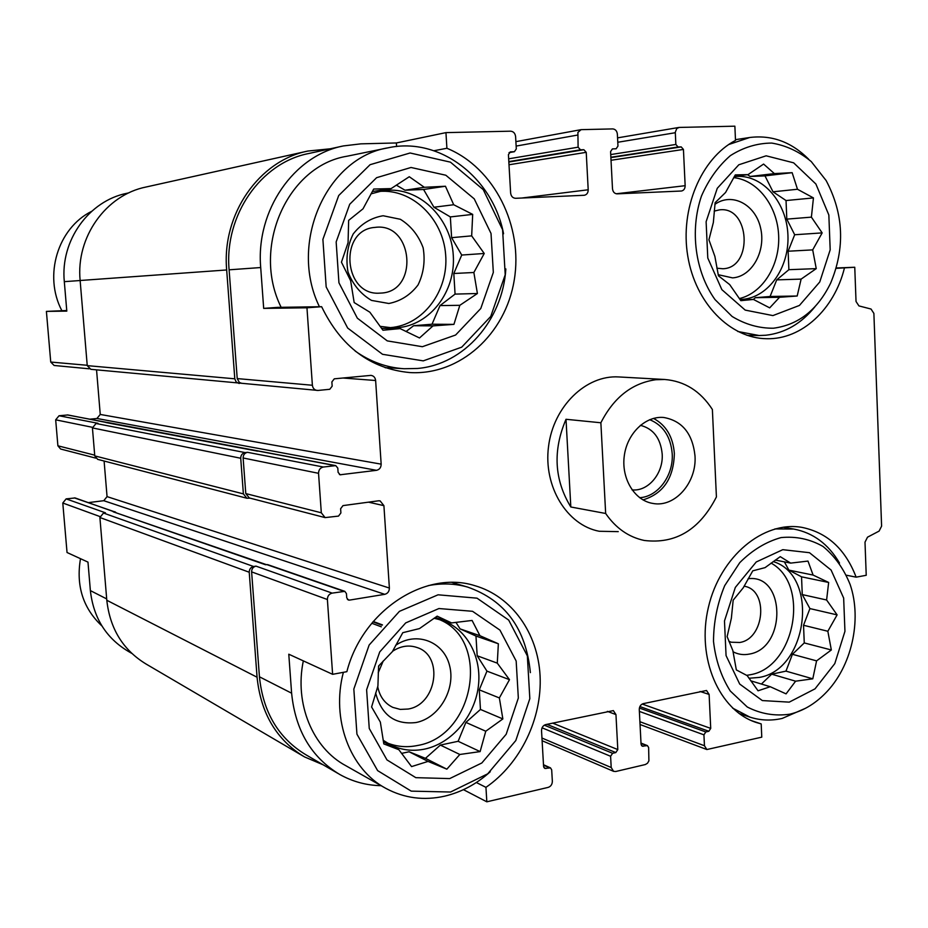 <?xml version="1.0" encoding="UTF-8"?>
<svg xmlns="http://www.w3.org/2000/svg" width="928" height="928" viewBox="0 0 928 928"><rect width="100%" height="100%" fill="white"/><g stroke="black" fill="none" stroke-linecap="round" stroke-linejoin="round"><path stroke-width="1.39" d="M733.677 177.642C757.666 180.067 777.467 206.109 778.65 235.608C780.042 265.095 762.735 293.155 739.303 298.584M739.964 299.477L742.574 299.35C768.593 297.354 789.438 267.403 787.93 235.155C786.805 202.884 763.442 175.195 737.168 176.378L734.292 176.598M771.064 563.099C810.422 584.385 795.029 667.603 750.242 674.749L746.634 675.352M748.966 678.252L759.22 677.428C808.149 669.598 819.505 575.453 773.186 561.568M438.306 619.162C491.04 638.8 475.229 735.95 417.623 745.474C406.963 747.678 396.732 746.796 386.953 742.829M383.16 740.254L390.862 745.01C401.546 750.184 412.879 751.541 424.85 749.058C451.774 743.316 474.486 716.497 478.291 686.824C482.224 657.163 466.761 628.465 441.682 620.159L434.026 618.268M378.972 191.446C412.136 188.396 443.039 218.509 445.649 254.69C448.769 290.835 423.261 325.102 390.41 327.63L388.89 327.735M380.004 326.32L392.567 327.897L397.59 327.712C430.186 325.183 455.706 291.554 453.293 255.56C451.356 219.553 421.672 188.732 388.693 190.182L382.638 190.762L370.98 193.871M396.372 142.958L445.95 132.623L446.902 148.271C494.404 167.724 523.311 226.235 514.24 280.082C505.586 334.01 460.102 375.631 409.724 372.557C370.504 368.81 341.133 346.863 321.633 306.704L277.692 307.365L263.68 308.386L260.71 267.542C255.652 210.343 293.932 155.394 343.395 145.928L360.83 143.852L396.372 142.958L396.604 146.52M386.222 367.662L385.584 367.801M281.138 307.307C251.198 247.208 287.645 165.648 347.084 156.217L388.24 147.784C439.93 136.474 493.046 178.106 503.568 233.786M66.746 310.52L46.4 311.39L66.804 311.112L64.31 281.66L80.144 280.523M836.267 267.983L854.758 267.252L836.163 268.343M844.434 268.018C834.272 309.291 801.769 339.671 766.702 338.72C730.162 338.43 695.42 303.224 687.764 256.047C679.864 208.951 701.023 158.444 735.498 140.418L734.872 126.185L679.25 127.426L676.802 128.493L675.294 132.194L675.851 144.455L678.078 146.995L681.222 146.902L683.437 149.443L685.154 185.693C685.073 188.697 683.832 190.484 681.442 191.017L617.132 193.848C614.464 193.65 612.921 191.945 612.492 188.744L610.578 151.612L612.399 148.909L616.146 148.77L617.967 146.079L617.364 134.131C616.934 130.906 615.38 129.166 612.712 128.911L581.079 129.653L577.9 132.426L578.109 147.192L580.499 149.814L583.851 149.721L586.229 152.331L588.201 189.776C588.143 192.862 586.844 194.694 584.304 195.274L515.608 198.302C512.766 198.093 511.096 196.342 510.632 193.036L508.416 154.651L510.33 151.867L514.402 151.705L516.304 148.921L515.597 136.567C515.121 133.249 513.462 131.451 510.597 131.184L445.95 132.623M446.902 148.271L433.968 150.73M321.633 306.704L306.959 307.794L263.68 308.386M115.919 512.43L75.145 497.953L66.143 498.881L105.432 512.801L103.484 513.045L253.622 566.498L256 566.138C253.135 566.869 251.674 568.783 251.616 571.88L259.434 676.79L291.612 693.193L288.782 654.205L332.618 674.32L346.863 671.675C362.535 610.288 425.476 569.92 474.788 585.661C511.885 596.286 537.869 633.105 540.073 675.712C542.254 718.33 520.666 763.454 485.947 787.35L486.829 801.815L463.466 789.67M291.612 693.193C295.348 730.301 311.367 757.387 339.694 774.439C352.559 781.643 366.363 785.39 381.118 785.691M384.401 787.547L345.866 765.716C312.736 748.084 294.304 703.818 303.328 660.875M639.879 706.544L708.841 731.264L705.825 731.948L703.934 734.837L704.456 745.741L706.858 749.534L761.772 737.157L761.192 723.91L751.494 720.65M761.192 723.91L756.61 722.599C719.026 710.72 696.244 657.929 708.424 607.214C720.151 556.382 763.512 520.55 801.92 527.371C827.3 532.556 845.385 549.144 856.138 577.158L866.23 575.29L865 542.149L867.506 537.184L879.106 531.094L881.6 526.153L873.886 313.397L871.032 309.036L858.922 305.904L856.034 301.496L854.758 267.252M856.138 577.158L846.487 575.232M131.741 653.37L128.099 651.247C106.001 637.942 93.426 617.735 90.376 590.602L87.974 562.113L67.036 552.508L62.791 503.011L99.934 516.56M485.947 787.35L476.342 782.513M343.395 145.928L308.769 153.503C260.988 162.667 224.17 215.203 229.112 269.816L237.22 378.589L239.343 382.44L241.593 383.276L318.026 390.444L329.765 389.284L332.166 386.187L331.876 381.93L334.277 378.833L370.945 375.376C373.659 375.794 375.225 377.499 375.631 380.503L381.164 464.151C381.083 467.55 379.54 469.603 376.501 470.322L340.124 474.776L338.094 472.306L337.804 468.095L335.75 465.624L323.362 467.028C320.23 467.758 318.629 469.858 318.548 473.315L321.308 512.79L325.09 517.604L338.511 516.096L340.901 512.94L340.611 508.753L342.989 505.609L378.531 500.807L380.097 500.865L383.914 505.656L389.377 588.05C389.296 591.414 387.753 593.502 384.76 594.326L349.473 600.114L348.348 600.022L346.736 597.771L346.446 593.618L344.81 591.345L332.154 593.12C329.057 593.955 327.468 596.089 327.387 599.511L332.618 674.32M306.959 307.794L312.388 385.259C312.806 388.24 314.383 389.98 317.109 390.444M259.434 676.79C263.065 712.31 278.586 738.317 305.985 754.824L338.012 773.465M486.829 801.815L548.181 787.385C550.861 786.445 552.253 784.404 552.346 781.26L551.684 769.811L550.49 767.874L544.794 768.442L543.588 766.505L541.534 730.684C541.627 727.517 543.019 725.487 545.722 724.594L613.362 710.604L615.96 714.583L617.804 749.58L615.809 752.562L612.608 753.292L610.601 756.274L611.204 767.514L613.582 771.342L615.728 771.504L645.285 764.556L647.466 763.268L648.904 760.879L648.637 747.539L647.419 745.613L642.292 746.205L641.062 744.268L639.276 709.537C639.38 706.463 640.691 704.503 643.22 703.656L706.533 690.49L709.12 694.422L710.72 728.387L708.841 731.264M618.257 531.64L599.233 531.268C566.973 525.213 543.263 486.574 548.529 446.519C553.401 406.406 585.986 374.831 618.744 376.942L664.657 379.482C684.586 381.095 700.489 391.106 712.379 409.492L716.416 496.944C699.642 529.737 675.607 544.249 644.299 540.467C628.685 537.173 615.809 528.171 605.659 513.474L600.868 422.774C613.837 397.381 632.165 383.032 655.876 379.714L664.657 379.482M330.322 148.793L307.841 151.055L146.09 187.004C106.036 194.926 75.794 237 80.133 280.5L87.244 365.632L90.84 369.321L241.999 383.31M108.228 422.843L67.825 414.955L59.044 415.756L97.997 423.307L96.036 423.504L92.429 427.912L94.76 455.892L97.649 459.348L246.883 498.243L250.084 498.15M103.484 513.045L99.899 517.511L106.801 600.265C109.991 628.859 123.146 650.145 146.253 664.135L302.795 755.902M335.75 465.624L107.346 422.426M344.81 591.345L267.682 564.63L265.478 564.723L113.204 511.804L115.014 511.757M96.547 369.866L100.247 414.445L381.164 464.151M90.109 419.166L96.941 418.482L100.247 414.445M325.09 517.604L249.284 497.942L245.781 493.58L243.124 457.98C243.194 454.848 244.667 452.968 247.556 452.319L245.154 452.597C242.266 453.247 240.781 455.126 240.723 458.258L243.38 493.882L246.883 498.243M104.098 461.03L107.056 496.619L389.377 588.05M88.543 502.593L103.774 500.702L107.056 496.619M307.841 151.055C259.109 160.567 221.618 214.217 226.676 269.967L234.796 378.81L236.176 382.011L239.169 383.508M253.622 566.498C250.757 567.228 249.296 569.142 249.226 572.24L257.068 677.22C260.78 713.435 276.579 739.987 304.465 756.888L323.153 764.811M257.624 451.159L105.827 422.507M266.278 564.607L113.204 511.804M128.876 192.862L127.159 193.233C88.972 200.657 60.158 240.491 64.31 281.66M46.4 311.39L50.738 362.048L54.114 365.47L89.239 368.81M59.044 415.756L55.68 419.827L57.896 445.8L60.61 449.013L95.677 458.107M66.143 498.881L62.791 503.011M450.544 792.025L411.232 791.132L377.626 770.623L356.932 734.141L353.835 689.075L369.135 645.03L399.423 611.355L438.062 594.802L477.015 598.166L508.695 620.09L527.348 655.887L529.83 698.656L515.806 740.544L487.722 773.813L450.544 792.025M449.697 778.592L415.814 777.664L386.964 759.904L369.251 728.48L366.618 689.771L379.726 651.932L405.698 622.908L438.932 608.536L472.538 611.297L499.96 630.124L516.165 661.026L518.334 698.03L506.178 734.268L481.829 762.978L449.697 778.592M490.262 771.736C476.632 784.032 461.425 792.176 444.651 796.166C423.876 800.806 404.306 798.219 385.967 788.44C349.902 769.37 330.971 719.246 343.372 672.324M428.191 585.638C441.821 583.004 454.987 583.492 467.689 587.099C505.18 600.312 526.072 628.813 530.375 672.626M380.341 722.088L383.821 743.92L398.854 749.708L411.568 766.598L428.063 761.412L446.855 769.173L459.824 754.476L480.124 751.599L485.762 731.229L502.86 718.933L499.357 697.937L509.484 679.679L497.28 663.137L498.359 643.777L479.938 635.703L472.085 620.449L451.588 622.92L437.158 616.157L419.491 628.581L402.787 632.687L392.358 651.653L378.589 666.014L377.916 686.024L371.594 706.962L380.341 722.088M395.63 645.366C416.394 630.959 443.665 641.503 449.535 665.434C455.961 689.11 439.222 718.017 416.127 722.518C394.945 724.988 381.454 715.128 375.654 692.961M378.52 667.035L379.274 665.248M392.544 651.294C400.676 645.946 408.912 644.705 417.252 647.582C443.944 655.945 436.705 704.746 408.111 709.038L400.27 709.41L392.834 707.38C384.668 703.412 379.633 696.476 377.719 686.592M378.218 672.765L383.264 660.922M789.751 714.2C774.845 716.3 760.682 713.899 747.272 706.997L730.266 691C721.242 676.744 715.65 660.226 713.504 641.434C713.597 622.131 717.332 603.536 724.687 585.661L739.767 562.646C752.306 550.118 766.064 541.766 781.051 537.59C796.062 536.129 810.04 539.087 823.008 546.453C834.782 556.116 843.83 568.829 850.164 584.594C862.286 620.066 851.544 667.186 825.131 693.518C814.552 704.201 802.755 711.092 789.751 714.2M789.241 702.136L762.34 700.57L739.697 684.052L726.067 655.597L724.478 620.983L735.324 587.424L756.25 561.962L782.791 549.678L809.483 552.705L831.105 570.059L843.656 598.061L844.944 631.318L834.794 663.601L815.016 688.854L789.241 702.136M805.643 708.226L782.188 718.434C771.191 720.94 760.45 720.499 749.963 717.135L732.61 708.099M774.926 528.925L793.684 529.041C813.114 532.73 828.391 544.063 839.515 563.052M732.842 650.54L736.333 669.912L747.179 675.619L758.06 690.792L770.24 686.72L786.074 693.866L795.609 681.187L812.789 678.82L816.582 660.864L831.337 649.971L827.846 631.26L837.102 614.881L826.604 599.987L828.658 582.459L813.102 575.07L807.986 561.08L790.668 563.11L780.251 556.649L765.066 567.634L752.759 570.836L743.258 587.784L733.166 600.184L731.368 618.245L727.123 636.631L732.842 650.54M748.084 578.747C785.68 573.562 786.724 648.231 749.325 654.089C743.583 655.226 738.143 654.449 733.016 651.758M744.07 586.171L744.442 586.252C768.778 590.196 764.695 638.87 739.755 642.478L731.357 642.234L728.909 641.376M101.929 625.971C83.056 608.258 75.91 585.823 80.492 558.679M423.261 360.864L382.533 354.299L347.675 328.048L326.169 286.938L322.898 239.378L338.708 195.53L370.075 164.697L410.106 152.992L450.451 162.156L483.256 189.648L502.593 229.726L505.215 274.734L490.75 316.448L461.715 347.165L423.261 360.864M422.356 346.712L387.266 340.889L357.35 318.188L338.94 282.796L336.156 241.941L349.705 204.276L376.606 177.689L411.023 167.481L445.823 175.23L474.231 198.859L491.028 233.473L493.325 272.426L480.774 308.514L455.613 335.02L422.356 346.712M505.853 268.923C502.628 320.183 464.232 364.611 417.426 368.474L404.121 368.729C386.64 367.662 370.318 361.769 355.157 351.039M319.441 306.739C288.353 243.426 326.47 157.528 388.24 147.784M773.442 328.222C759.058 328.361 745.288 324.452 732.122 316.471L715.012 299.582C695.2 271.834 689.666 230.608 701.452 196.075C708.598 179.661 718.237 166.182 730.348 155.649C743.432 147.343 757.236 143.156 771.748 143.074C786.097 145.441 799.263 151.612 811.258 161.576L826.14 180.554C843.796 213.927 845.257 248.194 830.537 283.342C817.452 309.94 798.416 324.904 773.442 328.222M772.908 315.59L745.196 310.103L721.856 289.64L707.786 258.03L706.115 221.711L717.263 188.303L738.816 164.778L766.145 155.811L793.637 162.829L815.898 184.022L828.843 215.006L830.189 249.818L819.76 281.973L799.437 305.44L772.908 315.59M815.062 306.623C801.49 323.501 785.076 333.036 765.809 335.24L759.116 335.518L737.772 331.482M728.677 144.536L749.743 137.495C771.829 134.78 791.445 141.996 808.59 159.152M61.816 310.59C43.372 275.546 57.733 228.218 91.628 211.34M350.633 280.72L354.171 302.563L369.866 312.214L382.951 330.229L400.13 328.605L419.514 337.966L433.005 325.89L453.931 324.371L459.824 305.312L477.41 293.503L473.86 272.496L484.23 253.483L471.668 235.863L472.688 214.391L453.699 204.74L445.452 186.238L424.328 187.305L409.283 176.726L391.094 188.604L373.694 189.045L363.01 208.823L348.65 220.377L348.07 242.672L341.446 262.183L350.633 280.72M388.844 303.491L371.525 300.417C360.714 294.048 352.872 284.571 348 271.962C345.645 258.518 347.374 245.85 353.208 233.96C361.201 223.822 371.177 217.755 383.125 215.748L400.374 219.286C410.942 225.875 418.528 235.376 423.133 247.776C425.349 260.907 423.655 273.296 418.052 284.942C410.362 295 400.629 301.182 388.844 303.491M380.84 293.086L379.796 293.132C343.418 296.125 338.372 229.692 374.993 227.406C413.308 221.873 419.328 291.833 380.84 293.086M714.885 256.406L718.446 275.802L729.686 284.594L740.834 300.66L753.432 299.442L769.695 307.864L779.555 297.285L797.187 296.009L801.119 279.108L816.246 268.621L812.696 249.887L822.162 232.893L811.397 217.14L813.45 197.919L797.488 189.266L792.152 172.678L774.381 173.594L763.593 164.07L748.026 174.626L735.289 174.905L725.557 192.502L715.128 202.664L713.342 222.546L708.922 239.795L714.885 256.406M714.908 204.357C731.925 192.026 755.346 204.404 760.542 227.778C766.226 250.954 752.016 276.672 732.563 277.878L718.202 274.7M714.166 211.12L719.455 209.867C749.952 205.796 753.432 267.937 722.9 268.749L716.857 268.204M381.547 328.373L400.13 328.605M406.035 331.528L413.633 325.716L433.005 325.89M413.633 325.716L432.019 324.22L453.931 324.371M432.019 324.22L440.011 305.59L459.824 305.312M440.011 305.59L455.068 294.106L477.41 293.503M455.068 294.106L453.804 273.493L473.86 272.496M453.804 273.493L461.726 255.049L484.23 253.483M461.726 255.049L451.611 237.672L471.668 235.863M451.611 237.672L450.347 216.92L472.688 214.391M450.347 216.92L433.91 207.234L453.699 204.74M433.91 207.234L423.574 189.486L445.452 186.238M423.574 189.486L405.002 190.217L424.328 187.305M405.002 190.217L396.326 185.113M372.314 191.528L391.094 188.604M401.557 753.385L409.109 751.773L425.453 758.338L446.855 769.173M409.109 751.773L428.063 761.412M425.453 758.338L440.359 745.08L459.824 754.476M440.359 745.08L458.13 741.286L480.124 751.599M458.13 741.286L465.891 722.402L485.762 731.229M465.891 722.402L480.46 709.444L502.86 718.933M480.46 709.444L479.266 689.84L499.357 697.937M479.266 689.84L486.945 671.13L509.484 679.679M486.945 671.13L477.178 655.771L497.28 663.137M477.178 655.771L475.971 636.04L498.359 643.777M475.971 636.04L460.079 628.882L479.938 635.703M460.079 628.882L455.926 622.34M435.325 617.387L451.588 622.92M383.438 741.808L398.854 749.708M750.752 680.804L770.24 686.72M761.401 684.04L771.69 674.18L795.609 681.187M771.69 674.18L785.97 671.13L812.789 678.82M785.97 671.13L792.419 654.298L816.582 660.864M792.419 654.298L804.263 642.93L831.337 649.971M804.263 642.93L803.532 625.275L827.846 631.26M803.532 625.275L809.924 608.582L837.102 614.881M809.924 608.582L802.268 594.593L826.604 599.987M802.268 594.593L801.537 576.822L828.658 582.459M801.537 576.822L788.881 570.117L813.102 575.07M788.881 570.117L784.369 561.869M775.298 560.071L790.668 563.11M740.092 299.651L753.432 299.442M753.316 299.442L755.404 297.691L779.555 297.285M755.404 297.691L770.089 296.484L797.187 296.009M770.089 296.484L776.713 279.873L801.119 279.108M776.713 279.873L788.881 269.688L816.246 268.621M788.881 269.688L788.127 251.221L812.696 249.887M788.127 251.221L794.681 234.749L822.162 232.893M794.681 234.749L786.805 219.124L811.397 217.14M786.805 219.124L786.039 200.541L813.45 197.919M786.039 200.541L773.012 191.806L797.488 189.266M773.012 191.806L764.985 175.879L792.152 172.678M764.985 175.879L750.16 176.471L774.381 173.594M750.16 176.471L747.504 174.696M734.489 176.262L748.026 174.626M695.002 455.938C696.916 482.56 674.9 507.778 652.906 503.44C634.694 500.633 621.261 478.813 624.242 456.182C626.98 433.515 645.436 415.698 663.775 417.484C682.231 420.836 692.636 433.654 695.002 455.938M605.659 513.474L570.824 506.99C554.271 479.869 552.659 450.625 566.01 419.282L600.868 422.774M570.824 506.99L566.01 419.282M653.498 418.4C666.072 425.14 673.02 436.821 674.354 453.444C673.716 478.222 663.265 493.708 642.988 499.902M649.693 419.676C663.195 425.233 670.7 436.578 672.208 453.722C673.67 475.403 657.975 496.816 639.636 497.698M640.366 425.326C653.312 428.643 660.585 438.202 662.186 453.978C663.578 473.245 648.208 491.747 632.038 489.868M229.112 269.816L260.71 267.542M237.22 378.589L312.388 385.259M251.616 571.88L327.387 599.511M639.902 721.706L704.456 745.741M617.781 142.262L675.294 132.727M610.728 154.558L675.851 144.455M610.868 157.25L678.078 146.995M610.891 157.609L681.222 146.902M611.018 160.277L683.437 149.443M616.227 193.778L685.154 185.693M516.142 146.079L577.46 135.082M508.66 158.816L578.109 147.192M508.822 161.6L580.499 149.814M508.846 162.017L583.851 149.721M508.996 164.766L586.229 152.331M521.838 198.024L588.201 189.776M509.054 152.61L514.124 151.728M342.861 378.009L375.631 380.503M96.941 418.482L376.501 470.322M339.404 474.498L340.866 474.8M258.309 451.078L335.031 465.601M67.315 414.932L106.813 422.402M96.036 423.504L245.154 452.597M247.556 452.319L323.362 467.028M243.124 457.98L318.548 473.315M245.781 493.58L321.308 512.79M368.497 502.164L383.914 505.656M103.774 500.702L384.76 594.326M347.385 599.372L349.473 600.114M266.661 564.549L343.708 591.252M74.356 497.872L114.179 511.676M256 566.138L332.154 593.12M543.518 765.148L549.318 767.781M543.901 767.595L545.977 768.546M372.952 621.841L381.953 625.194M371.768 623.256L381.28 626.806M607.353 711.358L615.96 714.583M552.647 723.098L617.804 749.58M546.94 724.327L615.809 752.562M544.307 725.162L612.608 753.292M542.056 727.807L610.601 756.274M541.952 738.027L611.204 767.514M641.016 743.432L646.422 745.544M641.48 745.555L643.29 746.263M700.048 691.464L709.12 694.422M642.188 704.039L710.72 728.387M639.38 708.041L705.825 731.948M639.369 711.405L703.934 734.837M80.133 280.5L226.676 269.967M87.244 365.632L234.796 378.81M92.429 427.912L240.723 458.258M94.76 455.892L243.38 493.882M99.899 517.511L249.226 572.24M106.801 600.265L257.068 677.22M50.738 362.048L87.209 365.284M55.68 419.827L92.429 427.309M57.896 445.8L94.702 455.161M90.376 590.602L106.697 598.92M390.862 745.01L389.934 744.534M640.042 724.501L706.858 749.534M617.549 137.866L678.774 127.472M515.887 141.648L581.079 129.653M509.031 152.633L514.402 151.705M543.483 764.718L550.49 767.874M373.242 621.482L382.475 624.915M542.103 740.718L613.582 771.342M641.004 743.096L647.419 745.613M467.689 587.099L452.04 582.494M793.684 529.041L783.023 527.232M749.963 717.135L739.094 713.504M404.121 368.729L384.981 367.592M749.743 137.495L735.463 139.664M759.116 335.518L747.052 335.344"/></g></svg>

